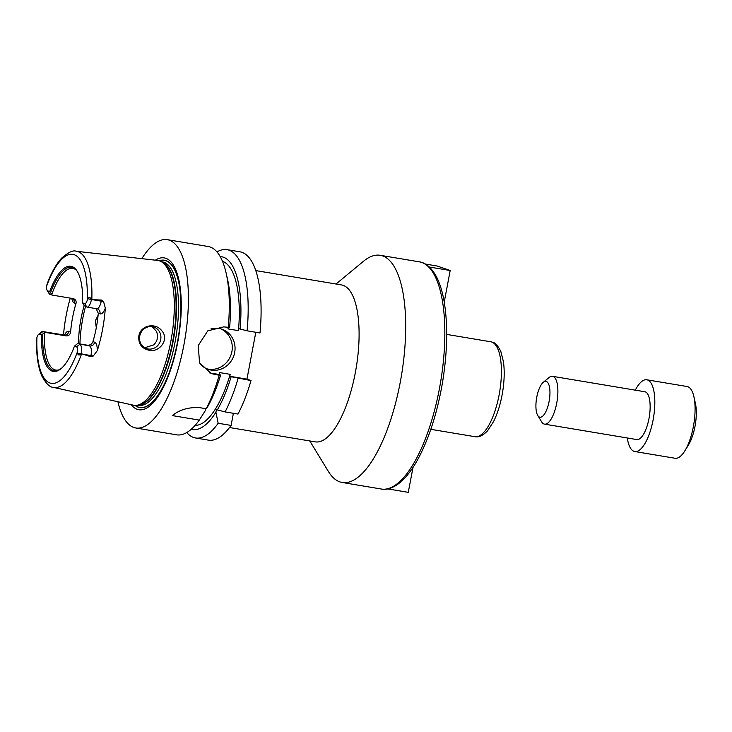 <?xml version="1.0" encoding="UTF-8"?>
<svg xmlns="http://www.w3.org/2000/svg" width="732" height="732" viewBox="0 0 732 732"><rect width="100%" height="100%" fill="white"/><g stroke="black" fill="none" stroke-linecap="round" stroke-linejoin="round"><path stroke-width="1.1" d="M387.786 488.912L408.282 492.343L412.994 467.437M444.242 302.06L450.198 270.511L437.16 266.018L425.393 264.051M429.373 267.034L450.198 270.511M255.779 270.593L341.496 284.931A79.559 28.164 99.5 0 1 343.116 285.343A79.559 28.164 99.5 0 1 355.752 370.374A79.559 28.164 99.5 0 1 315.245 441.863L229.537 427.534M336.034 284.016L363.575 261.205A115.171 40.772 99.5 0 1 380.219 255.303A115.171 40.772 99.5 0 1 382.571 255.898A115.171 40.772 99.5 0 1 400.852 378.984A115.171 40.772 99.5 0 1 342.219 482.489A115.171 40.772 99.5 0 1 328.403 471.481L309.782 440.957M239.977 251.817A95.471 33.8 99.5 0 1 260.006 332.978L247.087 330.809A95.471 33.8 99.5 0 0 227.057 249.658L239.977 251.817M255.807 332.273L246.949 379.149L251.021 380.548A95.471 33.8 99.5 0 1 237.982 414.065L225.063 411.906L216.407 409.664L215.922 412.217A87.584 31.009 99.5 0 1 191.327 429.19M233.389 413.296L231.092 425.42A95.471 33.8 99.5 0 1 208.483 440.142L195.554 437.983A95.471 33.8 99.5 0 1 186.761 432.548M148.77 350.171C141.55 348.368 138.238 343.647 138.833 336.006C140.617 325.164 155.349 322.254 161.69 330.654C169.851 339.291 159.237 353.089 148.77 350.171M139.739 336.079A11.364 10.614 109 0 0 146.519 348.578A11.364 10.614 109 0 0 160.253 341.286A11.364 10.614 109 0 0 153.921 327.085A11.364 10.614 109 0 0 139.739 336.079M144.744 347.764L153.775 344.863C157.682 340.838 158.542 336.29 156.355 331.203L152.046 326.637M96.295 327.799L95.361 320.781L98.106 315.254M79.934 343.958A60.619 21.466 99.5 0 1 85.498 306.571M38.586 334.368L41.44 332.008A8.729 3.093 99.5 0 1 42.703 331.559A8.729 3.093 99.5 0 1 42.877 331.605L45.128 332.374L44.542 332.904L41.55 334.808L39.528 334.112A5.7 2.013 -80.5 0 0 38.586 334.368A5.7 2.013 -80.5 0 0 36.929 337.415L36.6 339.538C36.225 354.819 37.982 366.988 41.861 376.028C46.043 383.623 49.895 387.402 53.427 387.374L133.361 405.18A73.392 25.986 99.5 0 0 136.509 405.336A73.392 25.986 99.5 0 0 171.581 337.178A73.392 25.986 99.5 0 0 160.592 261.306A73.392 25.986 99.5 0 0 159.558 260.885A73.392 25.986 99.5 0 0 157.572 260.436L76.192 251.259A69.018 24.44 99.5 0 1 78.068 251.68A69.018 24.44 99.5 0 1 91.82 299.69L101.446 300.029L101.236 301.145A8.729 3.093 99.5 0 1 100.156 304.96A8.729 3.093 99.5 0 1 96.834 308.73A8.729 3.093 99.5 0 1 96.661 308.684M39.528 334.112L42.877 331.605L66.1 335.887L45.128 332.374M78.534 343.72A51.524 18.245 99.5 0 1 84.162 305.647M76.192 251.259C73.109 249.96 68.213 252.311 61.506 258.286C56.071 264.243 51.267 272.826 47.104 284.034L46.592 286.294A5.7 2.013 -80.5 0 0 47.123 290.357A5.7 2.013 -80.5 0 0 47.69 290.878L49.721 291.574L51.807 294.429A51.524 18.245 99.5 0 1 72.816 268.415A51.524 18.245 99.5 0 1 73.868 268.681A51.524 18.245 99.5 0 1 75.945 269.806M91.409 299.727A8.729 3.093 99.5 0 1 87.053 307.092A8.729 3.093 99.5 0 1 86.87 307.047L84.098 305.555L82.615 302.911L84.638 303.606A5.7 2.013 -80.5 0 0 87.227 300.303L87.822 298.729C89.103 296.936 90.256 297.183 91.29 299.47L91.82 299.69M96.112 308.611L98.289 313.259L100.01 313.845A13.277 4.703 -80.5 0 0 105.335 308.181L103.578 301.575L101.446 300.029M76.467 346.84L79.825 344.342A8.729 3.093 99.5 0 1 81.206 353.693L81.005 353.885C79.221 355.569 78.068 355.322 77.546 353.144L77.574 351.424A5.7 2.013 -80.5 0 0 76.467 346.84L74.444 346.145L77.583 343.564L89.615 345.971A4.548 4.246 109 0 0 94.648 342.219L92.927 341.624A51.524 18.245 -80.5 0 0 98.289 313.259M92.927 341.624C91.921 344.159 90.063 345.348 87.364 345.202L89.615 345.971A8.729 3.093 99.5 0 1 91.363 351.506A8.729 3.093 99.5 0 1 90.951 355.56L93.293 355.99L97.31 350.628A13.277 4.703 -80.5 0 0 94.648 342.219M77.583 343.564L87.364 345.202M59.228 369.752A51.524 18.245 99.5 0 1 55.815 370.053A51.524 18.245 99.5 0 1 44.542 332.904M66.1 335.887C68.68 335.997 70.181 334.68 70.601 331.944L68.881 331.349A13.277 4.703 -80.5 0 0 64.416 335.091M71.828 298.382A13.277 4.703 -80.5 0 0 74.243 302.984L75.963 303.579A51.524 18.245 -80.5 0 0 70.601 331.944M75.963 303.579C76.549 300.971 75.606 299.315 73.145 298.601L73.776 298.757M51.807 294.429L52.173 295.088L73.145 298.601M61.424 368.333A52.402 18.556 99.5 0 1 58.487 370.099A52.402 18.556 99.5 0 1 42.758 334.121M74.444 346.145A53.308 18.876 99.5 0 1 60.985 368.699A53.308 18.876 99.5 0 1 41.55 334.808M52.173 295.088L49.922 294.319A8.729 3.093 99.5 0 1 49.062 293.523L47.123 290.357M82.432 354.132L90.951 355.56L90.741 356.667L81.206 353.693M63.492 335.036A70.364 24.915 99.5 0 1 70.272 298.116M105.335 308.181A69.75 24.696 99.5 0 1 97.31 350.628M90.741 356.667L93.293 355.99M49.721 291.574A53.308 18.876 99.5 0 1 77.272 271.371A53.308 18.876 99.5 0 1 82.615 302.911M50.59 292.672A52.402 18.556 99.5 0 1 75.359 269.239A52.402 18.556 99.5 0 1 77.555 271.865M205.774 408.676L205.436 410.46L199.287 420.104A95.471 33.8 99.5 0 1 176.668 434.826L135.795 427.982A95.471 33.8 99.5 0 1 117.898 401.731M199.287 420.104L172.386 415.602C179.349 409.847 188.27 407.166 199.159 407.568L206.177 408.74L206.808 408.218A87.584 31.009 99.5 0 0 220.643 374.976L219.216 375.232A95.471 33.8 99.5 0 1 206.177 408.74M219.216 375.232L211.301 373.613L199.516 362.752L198.271 345.495L207.76 330.864L223.663 326.893L229.628 327.405A87.584 31.009 99.5 0 0 227.588 279.496L226.17 273.219A95.471 33.8 99.5 0 1 228.201 327.652L227.963 328.888L238.449 330.644L238.815 328.705L247.087 330.809M141.834 258.661A95.471 33.8 99.5 0 1 167.289 239.657L208.172 246.501A95.471 33.8 99.5 0 1 210.121 246.995A95.471 33.8 99.5 0 1 226.17 273.219M167.289 239.657A95.471 33.8 99.5 0 1 169.238 240.16A95.471 33.8 99.5 0 1 184.4 342.192A95.471 33.8 99.5 0 1 135.795 427.982M251.021 380.548L231.129 376.733L229.821 376.285L230.187 374.345L219.71 372.588L219.344 374.528L220.643 374.976M230.187 374.345A83.347 29.509 99.5 0 1 195.041 425.466M231.129 376.733A87.584 31.009 99.5 0 1 217.285 409.966M231.092 425.42L218.173 423.261A95.471 33.8 99.5 0 1 195.554 437.983M218.173 423.261L215.922 412.217M238.101 378.389A95.471 33.8 99.5 0 1 225.063 411.906M216.965 251.936A95.471 33.8 99.5 0 1 227.057 249.658M220.195 256.593A87.584 31.009 99.5 0 1 240.114 329.153M222.491 261.324A83.347 29.509 99.5 0 1 238.449 330.644M206.817 368.809A21.219 19.81 109 0 0 231.898 351.598A21.219 19.81 109 0 0 220.607 328.796M210.972 328.869A21.219 19.81 -71 0 1 222.006 329.226A21.219 19.81 -71 0 1 234.67 352.55A21.219 19.81 -71 0 1 208.181 369.34A21.219 19.81 -71 0 1 199.946 363.667M209.334 372.817A24.248 22.637 109 0 0 210.606 373.073L219.344 374.528M229.821 376.285L246.949 379.149M159.173 260.757A74.719 26.453 99.5 0 1 165.954 260.61A74.719 26.453 99.5 0 1 176.43 347.554A74.719 26.453 99.5 0 1 134.981 405.391M155.367 260.189A76.979 27.258 99.5 0 1 165.816 258.295A76.979 27.258 99.5 0 1 175.616 352.266A76.979 27.258 99.5 0 1 131.202 404.695M635.312 390.156A36.371 12.874 99.5 0 1 646.777 379.78A36.371 12.874 99.5 0 1 647.527 379.972A36.371 12.874 99.5 0 1 653.301 418.841A36.371 12.874 99.5 0 1 634.781 451.525A36.371 12.874 99.5 0 1 627.315 437.983M543.309 382.287L549.018 377.547A24.248 8.583 99.5 0 1 552.523 376.312L644.782 391.739A24.248 8.583 99.5 0 1 645.276 391.867A24.248 8.583 99.5 0 1 649.128 417.78A24.248 8.583 99.5 0 1 636.785 439.566L544.526 424.139A24.248 8.583 99.5 0 1 541.616 421.824L537.755 415.483A18.181 6.442 99.5 0 1 536.583 398.226A18.181 6.442 99.5 0 1 543.309 382.287A18.181 6.442 99.5 0 1 546.301 381.445A18.181 6.442 99.5 0 1 548.46 404.302A18.181 6.442 99.5 0 1 537.755 415.483M646.777 379.78L687.037 386.514A36.371 12.874 99.5 0 1 687.778 386.706A36.371 12.874 99.5 0 1 693.899 396.698A36.371 12.874 99.5 0 1 684.841 450.866A36.371 12.874 99.5 0 1 675.041 458.259L634.781 451.525M693.899 396.698L695.4 403.378A27.972 9.9 99.5 0 1 688.437 445.038L684.841 450.866M552.523 376.312A24.248 8.583 99.5 0 1 553.017 376.431A24.248 8.583 99.5 0 1 556.869 402.344A24.248 8.583 99.5 0 1 544.526 424.139M419.354 261.846A115.171 40.772 99.5 0 1 421.705 262.449A115.171 40.772 99.5 0 1 439.996 385.535A115.171 40.772 99.5 0 1 381.354 489.031C385.965 490.028 393.67 488.958 403.35 479.552C408.355 474.519 413.141 467.858 417.716 459.568C428.989 438.688 437.26 412.976 442.512 382.443C447.462 351.9 448.011 324.944 444.15 301.566C442.549 292.37 440.234 284.602 437.214 278.261C431.139 266.064 424.157 262.431 419.354 261.846L380.219 255.303M446.694 334.405L490.76 341.78A48.111 17.037 99.5 0 1 491.748 342.027A48.111 17.037 99.5 0 1 499.389 393.45A48.111 17.037 99.5 0 1 474.894 436.684L430.819 429.318M63.483 335.055A8.729 3.093 99.5 0 1 63.675 335.064A8.729 3.093 99.5 0 1 63.849 335.11A4.548 4.246 109 0 0 68.881 331.349M47.69 290.878L49.922 294.319M46.592 286.294A65.386 23.15 99.5 0 1 74.206 254.709A65.386 23.15 99.5 0 1 87.227 300.303M77.546 353.144L81.005 353.885M81.581 353.867A69.018 24.44 99.5 0 1 53.427 387.374M77.574 351.424A65.386 23.15 99.5 0 1 49.959 383.01A65.386 23.15 99.5 0 1 36.929 337.415M72.386 298.473L72.505 298.491A4.548 4.246 -71 0 1 74.243 302.984M84.638 303.606L86.87 307.047M87.822 298.729L91.29 299.47M92.717 299.717L103.578 301.575M96.944 308.748A4.548 4.246 -71 0 1 100.01 313.845M210.606 373.073L214.677 374.473M159.402 260.83A74.554 26.398 99.5 0 1 165.926 260.766A74.554 26.398 99.5 0 1 176.449 347.197A74.554 26.398 99.5 0 1 135.228 405.4M160.592 261.306L162.504 262.221A72.797 25.776 99.5 0 1 173.402 337.479A72.797 25.776 99.5 0 1 138.613 405.089L136.509 405.336M161.909 261.937A72.743 25.757 99.5 0 1 173.813 337.543A72.743 25.757 99.5 0 1 137.955 405.171M161.488 261.736L162.422 261.891A72.743 25.757 99.5 0 1 163.913 262.266A72.743 25.757 99.5 0 1 175.46 340.014A72.743 25.757 99.5 0 1 138.421 405.382L137.488 405.217M490.76 341.78L492.389 342.192C495.107 342.539 497.943 345.678 500.88 351.616L503.47 361.928C504.677 370.968 504.375 381.061 502.582 392.196C500.688 403.488 497.678 413.287 493.551 421.595L487.585 430.764C482.964 435.613 478.737 437.59 474.894 436.684M342.219 482.489L381.354 489.031M42.703 331.559L65.084 335.128M87.053 307.092L97.301 308.849"/></g></svg>
